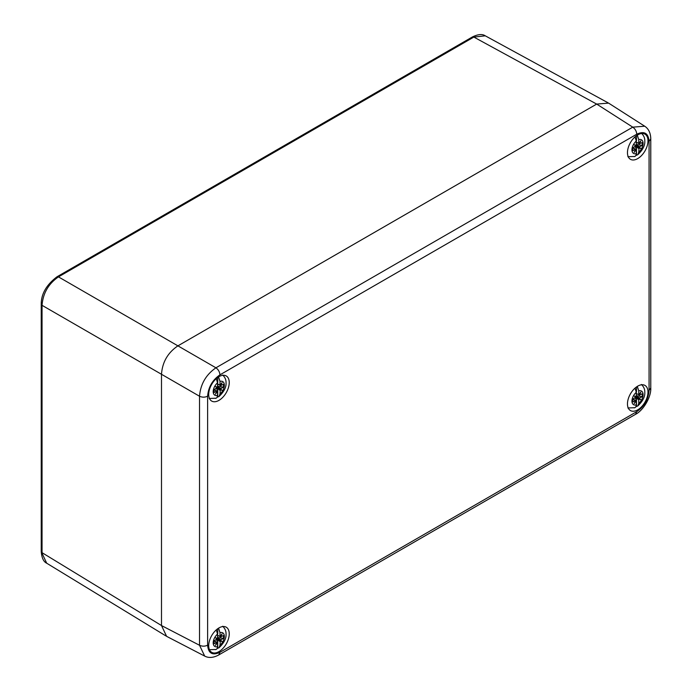 <?xml version="1.0" encoding="UTF-8"?>
<svg xmlns="http://www.w3.org/2000/svg" width="692" height="692" viewBox="0 0 692 692"><rect width="100%" height="100%" fill="white"/><g stroke="black" fill="none" stroke-linecap="round" stroke-linejoin="round"><path stroke-width="1.04" d="M204.685 656.085L166.608 636.346L161.495 625.551L161.495 374.286L161.495 625.542L42.048 552.674L42.048 305.328C43.008 293.244 48.483 283.763 58.465 276.887L473.838 37.074L485.282 35.828C482.367 33.83 478.077 34.202 472.42 36.944L473.838 37.074L596.668 104.085L177.913 345.853L596.677 104.077L608.588 103.108L644.71 126.212L632.765 127.155L215.939 367.807C205.982 374.692 200.507 384.172 199.521 396.239L199.521 645.264L204.685 656.085C208.716 658.196 213.395 657.824 218.733 654.969L635.559 414.318C643.171 410.52 651.31 397.13 650.774 387.961L650.774 138.936C650.653 133.046 648.629 128.798 644.71 126.212M41.226 551.507C41.745 557.882 43.561 561.783 46.693 563.202L41.226 551.507L41.226 304.16L42.048 305.328L161.495 374.286C162.361 362.141 167.827 352.669 177.913 345.853L58.465 276.887L57.047 276.757L472.42 36.944M647.989 140.822A14.515 8.382 120 0 0 644.979 134.179A14.515 8.382 120 0 0 633.794 138.063A14.515 8.382 120 0 0 627.462 152.672A14.515 8.382 120 0 0 630.464 159.316A14.515 8.382 120 0 0 641.648 155.432A14.515 8.382 120 0 0 647.989 140.822M208.707 645.688A14.515 8.382 120 0 0 211.717 652.331A14.515 8.382 120 0 0 222.902 648.447A14.515 8.382 120 0 0 229.234 633.837A14.515 8.382 120 0 0 226.232 627.194A14.515 8.382 120 0 0 215.048 631.078A14.515 8.382 120 0 0 208.707 645.688M208.707 394.44A14.515 8.382 120 0 0 211.717 401.083A14.515 8.382 120 0 0 222.902 397.191A14.515 8.382 120 0 0 229.234 382.589A14.515 8.382 120 0 0 226.232 375.946A14.515 8.382 120 0 0 215.048 379.83A14.515 8.382 120 0 0 208.707 394.44M627.462 403.92A14.515 8.382 120 0 0 630.464 410.564A14.515 8.382 120 0 0 641.648 406.68A14.515 8.382 120 0 0 647.989 392.07A14.515 8.382 120 0 0 644.979 385.427A14.515 8.382 120 0 0 633.794 389.319A14.515 8.382 120 0 0 627.462 403.92M214.044 391.118A6.678 3.858 120 0 0 214.209 392.45L216.51 391.118L214.226 389.596A6.678 3.858 120 0 0 214.044 391.118M214.209 389.605L216.821 387.736L215.428 386.465L217.141 387.087L217.539 386.499L217.539 382.832L216.276 378.636M218.56 376.915L219.995 381.413L219.995 385.081L222.106 382.615L220.713 385.487L223.326 384.337A6.678 3.858 120 0 1 223.326 387.183L217.539 386.162M217.738 377.46L217.738 382.477A5.086 2.932 120 0 0 217.53 382.52M216.778 391.075A5.086 2.932 120 0 0 217.738 390.279L216.215 388.446M217.738 390.279L217.738 396.948L218.975 396.551L219.995 393.956A7.88 4.55 120 0 0 224.338 385.176A7.88 4.55 120 0 0 219.995 381.413M217.478 386.742L221.025 388.515L220.713 389.146L222.106 390.323L220.307 389.752L219.995 393.956M221.025 388.515L223.326 387.183M220.281 385.271L221.025 385.669M217.539 383.861L220.307 385.254M216.821 391.3L215.428 394.18L217.227 391.534L216.821 391.265M217.539 391.707L217.539 395.374C217.4 397.32 216.648 398.324 215.281 398.367M216.994 397.459A13.061 7.543 120 0 0 217.738 396.948M216.708 391.62L217.141 391.585M220.393 389.7L216.821 387.641M222.106 390.323L220.713 389.146M217.141 387.087L215.428 386.465M214.044 642.366A6.678 3.858 120 0 0 214.209 643.698L216.51 642.366L214.226 640.844A6.678 3.858 120 0 0 214.044 642.366M214.209 640.853L216.821 638.993L215.428 637.713L217.141 638.335L217.539 637.747L217.539 634.08L216.276 629.884M218.56 628.163L219.995 632.661L219.995 636.329L222.106 633.863L220.713 636.744L223.326 635.593A6.678 3.858 120 0 1 223.326 638.431L217.539 637.41M217.738 628.708L217.738 633.725A5.086 2.932 120 0 0 217.53 633.768M216.778 642.323A5.086 2.932 120 0 0 217.738 641.527L216.215 639.693M217.738 641.527L217.738 648.196L218.975 647.798L219.995 645.203A7.88 4.55 120 0 0 224.338 636.424A7.88 4.55 120 0 0 219.995 632.661M217.478 637.989L221.025 639.763L220.713 640.403L222.106 641.571L220.307 641L219.995 645.203M221.025 639.763L223.326 638.431M220.281 636.519L221.025 636.917M216.821 642.548L215.428 645.428L217.227 642.782L216.812 642.487M215.281 649.624C216.648 649.572 217.4 648.568 217.539 646.622L217.539 642.954L216.821 642.513M216.994 648.707A13.061 7.543 120 0 0 217.738 648.196M216.708 642.868L217.141 642.833M220.393 640.948L216.821 638.889M222.106 641.571L220.713 640.403M217.141 638.335L215.428 637.713M632.799 400.607A6.678 3.858 120 0 0 632.964 401.931L635.265 400.599L632.972 399.076A6.678 3.858 120 0 0 632.799 400.607M632.964 399.085L635.576 397.225L634.183 395.954L635.887 396.568L636.285 395.988L636.285 392.321L635.031 388.117M637.306 386.395L638.751 390.893L638.751 394.561L640.861 392.096L639.469 394.976L642.081 393.826A6.678 3.858 120 0 1 642.081 396.672L636.285 395.642M636.493 386.94L636.493 391.966A5.086 2.932 120 0 0 636.277 392.009M635.533 400.556A5.086 2.932 120 0 0 636.493 399.76L634.971 397.926M636.493 399.76L636.493 406.438L637.73 406.031L638.751 403.436A7.88 4.55 120 0 0 643.093 394.665A7.88 4.55 120 0 0 638.751 390.893M636.233 396.222L639.771 397.995L639.469 398.635L640.861 399.803L639.149 399.189L638.751 399.768L638.751 403.436M639.771 397.995L642.081 396.672M639.027 394.76L639.771 395.158M635.576 400.78L634.183 403.661L635.983 401.014L635.567 400.72M634.028 407.856C635.403 407.804 636.156 406.81 636.285 404.863L636.285 401.196L635.567 400.746M635.749 406.948A13.061 7.543 120 0 0 636.493 406.438M639.149 399.189L635.576 397.122M640.861 399.803L639.469 398.635M635.887 396.568L634.183 395.954M632.799 149.351A6.678 3.858 120 0 0 632.964 150.683L635.265 149.351L632.972 147.828A6.678 3.858 120 0 0 632.799 149.351M632.964 147.837L635.576 145.977L634.183 144.706L635.887 145.32L636.285 144.732L636.285 141.064L635.031 136.869M637.306 135.148L638.751 139.646L638.751 143.313L640.861 140.848L639.469 143.728L642.081 142.578A6.678 3.858 120 0 1 642.081 145.424L636.285 144.394M636.493 135.693L636.493 140.718A5.086 2.932 120 0 0 636.277 140.753M635.533 149.308A5.086 2.932 120 0 0 636.493 148.512L634.971 146.678M636.493 148.512L636.493 155.181L637.73 154.783L638.751 152.188A7.88 4.55 120 0 0 643.093 143.417A7.88 4.55 120 0 0 638.751 139.646M636.233 144.974L639.771 146.747L639.469 147.387L640.861 148.555L639.062 147.984L638.751 152.188M639.771 146.747L642.081 145.424M636.285 142.094L639.062 143.495M634.028 156.608C635.403 156.556 636.156 155.562 636.285 153.615L636.285 149.948L635.567 149.498L634.183 152.413L635.983 149.766L635.567 149.472M635.749 155.691A13.061 7.543 120 0 0 636.493 155.181M639.149 147.941L635.576 145.874M640.861 148.555L639.469 147.387M635.887 145.32L634.183 144.706M207.626 396.179L207.626 645.195C208.353 653.412 212.461 655.782 219.935 652.305L636.761 411.653C644.235 406.498 648.343 399.388 649.07 390.331L649.07 141.306C648.343 133.098 644.235 130.727 636.761 134.205L219.935 374.856C212.461 380.012 208.353 387.122 207.626 396.179C204.953 397.459 202.254 397.476 199.521 396.239L161.495 374.286M219.935 374.856C219.693 371.907 218.361 369.563 215.939 367.807L177.913 345.853M207.626 645.195C204.953 646.458 202.254 646.475 199.521 645.264L161.495 625.551M219.935 652.305L218.733 654.969M636.761 411.653L635.559 414.318M649.07 390.331L650.774 387.961M649.07 141.306L650.774 138.936M636.761 134.205C636.528 131.246 635.195 128.902 632.765 127.155L596.677 104.077M217.539 382.832A7.88 4.55 120 0 0 213.197 391.611A7.88 4.55 120 0 0 217.539 395.374M216.691 388.108L219.995 390.288M217.245 391.516L216.812 391.231M216.535 391.11L214.243 389.579M216.717 387.39L220.307 389.752M216.873 387.122L220.713 389.051M217.539 383.887L219.995 385.107M220.713 385.513L220.246 385.28M217.539 634.08A7.88 4.55 120 0 0 213.197 642.859A7.88 4.55 120 0 0 217.539 646.622M216.691 639.356L219.995 641.536M216.535 642.358L214.243 640.835M216.717 638.638L220.307 641M216.873 638.37L220.713 640.299M220.713 636.761L220.246 636.536M636.285 392.321A7.88 4.55 120 0 0 631.952 401.092A7.88 4.55 120 0 0 636.285 404.863M635.446 397.589L638.751 399.768M635.291 400.59L632.998 399.068M635.472 396.871L639.062 399.241M635.628 396.611L639.469 398.531M639.469 395.002L639.001 394.769M636.285 141.064A7.88 4.55 120 0 0 631.952 149.844A7.88 4.55 120 0 0 636.285 153.615M635.446 146.341L638.751 148.52M635.291 149.342L632.998 147.82M635.472 145.623L639.062 147.984M635.628 145.363L639.469 147.284M636.285 142.12L638.751 143.339M41.226 304.16C41.209 293.884 46.485 284.749 57.047 276.757M165.95 635.957L46.684 563.202M607.922 102.736L485.282 35.828M218.975 396.551C224.035 391.733 226.388 387.148 226.033 382.806C226.172 379.908 225.056 377.304 222.686 375.003M216.086 398.211L209.131 398.488M217.452 391.516L214.39 389.501M216.734 391.101L214.356 389.518M217.539 384.017L220.099 385.28M220.809 385.695L217.539 384.051M218.975 647.798C224.035 642.98 226.388 638.396 226.033 634.054C226.172 631.156 225.056 628.552 222.686 626.251M216.086 649.459L209.131 649.736M217.452 642.764L214.39 640.749M216.734 642.349L214.356 640.766M217.539 635.265L220.099 636.536M220.809 636.943L217.539 635.308M637.73 406.031C642.79 401.213 645.143 396.637 644.788 392.295C644.918 389.388 643.802 386.785 641.441 384.484M634.841 407.7L627.886 407.969M636.207 400.997L633.145 398.981M635.49 400.59L633.111 398.999M636.285 393.497L638.846 394.769M639.564 395.184L636.285 393.54M637.73 154.783C642.79 149.965 645.143 145.381 644.788 141.047C644.918 138.141 643.802 135.537 641.441 133.236M634.841 156.453L627.886 156.721M636.207 149.749L633.145 147.733M635.49 149.334L633.111 147.751M636.285 142.249L638.846 143.521M639.564 143.927L636.285 142.292"/></g></svg>
